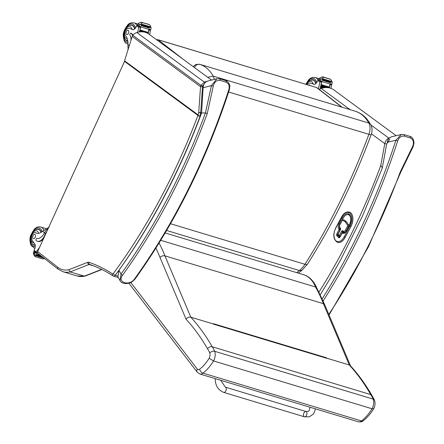 <?xml version="1.0" encoding="UTF-8"?>
<svg xmlns="http://www.w3.org/2000/svg" width="444" height="444" viewBox="0 0 444 444"><rect width="100%" height="100%" fill="white"/><g stroke="black" fill="none" stroke-linecap="round" stroke-linejoin="round"><path stroke-width="0.67" d="M318.57 292.746A439.366 261.233 -73.2 0 0 380.758 165.54L382.417 167.765L362.504 216.062L340.498 260.156L329.148 280.142L320.296 294.655M396.159 135.692L333.821 89.893A18.581 14.563 127.9 0 0 321.228 88.456A7.354 5.761 127.9 0 0 319.28 89.444M380.758 165.54L384.793 143.64L386.696 143.95L382.389 167.338M371.423 133.816L384.793 143.64C385.42 141.02 386.757 139.177 388.8 138.101A1.376 0.788 63.2 0 1 389.144 138.328M371.023 125.042L388.8 138.101L389.954 137.601M409.757 136.402A1.376 0.821 106.8 0 1 410.034 136.408A1.376 0.821 106.8 0 1 410.411 137.995C413.408 139.566 414.158 142.358 412.665 146.365L413.142 146.659L400.777 172.128L368.437 246.825L329.043 314.963M400.566 172.006L400.249 171.945A448.623 266.733 106.8 0 1 328.81 314.408M412.665 146.365L400.249 171.945M323.165 300.932A448.623 266.733 -73.2 0 0 397.735 140.859L395.904 140.254A447.241 265.917 106.8 0 1 322.227 298.784M401.293 134.471L395.904 140.254L387.212 142.324M397.735 140.859C399.112 137.301 401.298 135.731 404.29 136.147L410.411 137.995M413.142 146.659L414.041 142.802C413.503 139.005 412.171 136.874 410.034 136.408L403.912 134.565A1.376 0.821 106.8 0 1 403.912 134.565L401.176 134.499L391.802 136.73C389.466 137.418 387.945 139.227 387.246 142.152M37.646 251.559A1.837 1.443 127.9 0 0 37.934 253.435L58.203 269.219A1.837 1.443 -52.1 0 1 57.914 267.344L37.646 251.559L124.559 61.4A0.921 0.722 -52.1 0 1 124.548 60.828L132.184 36.436A2.758 2.159 -52.1 0 1 132.806 35.292A7.354 5.761 -52.1 0 1 136.83 32.517A18.581 14.563 -52.1 0 1 148.918 34.116L211.511 80.098M101.881 269.525L84.765 276.229L70.058 271.933L68.748 269.752A34.926 20.768 106.8 0 1 57.914 267.344M118.365 277.6L112.976 275.885A1.837 1.454 -56.8 0 0 113.281 276.024A2.758 1.637 -73.2 0 0 113.536 276.146A2.758 1.637 -73.2 0 0 115.273 275.263A441.203 262.326 -73.2 0 0 118.986 270.163L119.214 269.797C150.882 225.546 179.254 172.094 200.244 115.901L199.789 116.284A451.309 253.99 -83.5 0 0 200.599 112.915L201.504 113.187M124.559 61.4L198.834 116.073M207.159 81.241L204.334 82.118L201.004 85.398L200.527 86.647L198.729 112.41L200.599 112.915A1.376 0.821 106.8 0 0 200.705 112.532L198.729 112.41A449.955 253.18 96.5 0 1 198.135 114.896L198.929 116.15L199.789 116.284M136.83 32.517L204.334 82.118A1.376 0.799 65.4 0 1 205.023 82.789M132.806 35.292L201.004 85.398A1.376 0.438 25.1 0 1 202.675 86.092L204.123 84.088M132.184 36.436L200.527 86.647L202.503 86.763L202.675 86.092M205.467 112.959L207.27 113.536A448.623 266.733 106.8 0 1 122.561 275.23C116.75 282.6 129.554 286.424 134.588 278.86A1.376 0.555 35.7 0 0 135.226 278.799C131.208 283.167 129.348 283.355 125.313 283.583C122.427 283.144 120.674 282.151 120.047 280.619L121.018 274.048A447.241 265.917 -73.2 0 0 205.428 112.954L211.438 85.631L213.292 86.031L207.27 113.536M216.861 78.743L207.753 81.052C205.045 81.957 203.496 84.188 203.108 87.734L211.438 85.631L216.855 78.743L219.669 78.788A1.376 0.821 106.8 0 1 219.669 78.788L219.669 78.788A1.376 0.821 106.8 0 1 220.046 80.375C216.678 80.031 214.424 81.912 213.292 86.031M134.588 278.86A448.623 266.733 -73.2 0 0 228.81 89.71L229.354 89.849C206.249 160.417 174.875 223.399 135.226 278.799M228.81 89.71C229.77 86.025 228.888 83.528 226.168 82.223L220.046 80.375M203.108 87.734L201.57 112.998L205.428 112.954M201.57 112.998A441.203 262.326 106.8 0 1 119.242 269.808A441.208 262.326 106.8 0 1 118.909 270.268L121.018 274.048A1.376 0.555 -144.3 0 0 122.561 275.23M120.024 280.575L117.932 276.828L118.909 270.268M214.241 79.409A11.089 6.593 -73.2 0 0 213.198 76.107L207.698 77.295M170.513 223.732L304.978 264.297A25.014 14.874 106.8 0 1 299.445 270.546L296.725 272.644M228.649 92.013L368.903 134.321A5.517 0.455 20.3 0 0 371.112 134.754C353.829 181.368 332.623 224.492 307.487 264.125L302.02 270.257L299.445 270.546L166.611 230.475M307.481 264.136L306.61 264.541L304.978 264.297C330.203 224.481 351.509 181.158 368.903 134.321A11.089 6.593 106.8 0 0 368.864 123.066A5.517 3.852 150.6 0 1 370.723 124.464A5.517 3.852 150.6 0 1 370.729 124.475C372.322 127.678 372.449 131.102 371.112 134.754M156.771 39.882L158.192 39.81L316.467 87.507A1.837 1.093 106.8 0 1 316.683 87.623L341.747 107.137M358.319 421.8C360.822 422.072 362.459 421.722 363.236 420.762A3.674 2.264 -127.9 0 1 361.505 420.962A7.354 4.373 106.8 0 1 358.319 421.8L199.822 373.987A7.354 4.373 -73.2 0 0 203.013 373.149A3.674 2.264 -127.9 0 1 199.65 369.192A3.674 2.187 106.8 0 1 197.319 369.081L130.797 282.517L130.458 282.595M129.398 283.006L129.182 283.622L197.23 372.177A3.674 2.72 142.5 0 1 197.319 369.081M316.766 287.923L324.742 304.762L323.421 303.674A197.619 117.499 106.8 0 0 315.534 287.007A43.09 25.619 106.8 0 0 303.446 274.67C309.213 276.362 313.68 280.841 316.855 288.112L315.534 287.007L160.734 240.309M155.905 248.096A193.939 115.312 106.8 0 1 160.001 257.47C161.444 256.022 163.087 255.483 164.929 255.861L323.421 303.674L349.3 364.985L350.294 365.59C358.308 374.364 365.54 384.343 371.994 395.532L370.757 394.594A63.387 37.685 106.8 0 1 373.21 399.128L374.547 400.277C375.396 403.08 375.102 405.899 373.682 408.73L372.055 408.774L213.558 360.961A8.775 5.217 -73.2 0 0 214.718 351.315A63.387 37.685 -73.2 0 0 212.26 346.781A318.326 189.266 -73.2 0 0 190.809 317.171L164.929 255.861A197.619 117.499 -73.2 0 0 159.091 242.99M373.21 399.128L214.718 351.315C212.876 350.943 211.233 351.476 209.784 352.913A5.1 3.03 106.8 0 1 209.146 358.264L213.558 360.961A40.848 24.287 -73.2 0 1 203.013 373.149L361.505 420.962A40.848 24.287 106.8 0 0 372.055 408.774A8.775 5.217 106.8 0 0 373.21 399.128M326.634 358.264L326.812 358.319A318.326 189.266 -73.2 0 0 326.656 358.153L349.3 364.985A318.326 189.266 106.8 0 1 370.757 394.594L212.26 346.781C210.428 346.431 208.841 347.08 207.503 348.734A59.707 35.498 106.8 0 1 209.784 352.913M326.656 358.153L326.501 357.786L213.292 323.632L213.447 323.998A318.326 189.266 106.8 0 1 213.603 324.164L326.812 358.319M213.447 323.998L190.809 317.171C188.966 316.822 187.379 317.488 186.047 319.175A314.646 187.079 106.8 0 1 207.503 348.734M326.501 357.786L326.495 358.197M225.313 387.124L306.021 411.516A2.758 1.637 106.8 0 1 306.915 414.119A2.758 1.637 106.8 0 1 305.067 416.783A2.758 1.637 106.8 0 1 304.429 416.799A2.758 1.637 106.8 0 1 303.535 414.197A2.758 1.637 106.8 0 1 305.378 411.533A2.758 1.637 106.8 0 1 306.021 411.516A2.758 1.637 106.8 0 1 306.915 414.119A2.758 1.637 106.8 0 1 305.067 416.783A2.758 1.637 106.8 0 1 304.429 416.799L223.715 392.402A2.758 1.637 106.8 0 0 224.359 392.391A2.758 1.637 106.8 0 0 226.207 389.727A2.758 1.637 106.8 0 0 225.313 387.124L220.729 380.292M338.267 235.048A0.733 0.561 -43.7 0 1 338.067 234.932L338.067 234.932A0.733 0.561 -43.7 0 1 338.034 234.249L337.951 234.077A0.733 0.733 0 0 0 338.067 234.932L339.349 236.275A0.733 0.561 136.3 0 0 339.549 236.391A0.733 0.438 -73.2 0 0 339.671 236.469A0.733 0.438 -73.2 0 0 340.209 236.108L339.316 235.592A0.733 0.561 136.3 0 0 339.349 236.275A0.733 0.733 0 0 0 339.671 236.469L339.727 236.486A0.733 0.438 -73.2 0 0 340.271 236.125L342.529 231.896A0.733 0.438 106.8 0 1 342.984 231.524M344.022 232.29A3.086 1.837 -73.2 0 0 344.05 232.295A3.086 1.837 -73.2 0 0 346.326 230.786L348.357 226.978A1.837 1.093 -73.2 0 0 348.462 224.658L346.437 221.739A2.442 1.454 -73.2 0 0 346.17 221.467L343.861 219.824A1.837 1.093 -73.2 0 0 343.667 219.73A1.837 1.093 -73.2 0 0 343.639 219.719M343.129 232.373A0.733 0.438 -73.2 0 0 343.007 232.295A0.733 0.733 0 0 0 342.146 232.65L342.23 232.828A0.733 0.561 -43.7 0 1 343.129 232.373L343.212 232.456A0.733 0.561 136.3 0 0 342.313 232.911A4.412 2.625 -73.2 0 0 346.292 231.219L349.434 225.341A8.086 4.812 -73.2 0 0 349.5 214.657A8.086 4.812 -73.2 0 0 342.196 217.765L339.055 223.643A4.412 2.625 -73.2 0 0 339.022 229.47L339.999 230.07A0.733 0.438 -73.2 0 0 340.115 229.32A0.733 0.438 -73.2 0 0 340.004 229.098A0.733 0.561 136.3 0 0 339.105 229.559L336.846 233.788L337.74 234.304L339.999 230.07M337.629 242.385A10.112 6.011 -73.2 0 0 337.656 242.391A10.112 6.011 -73.2 0 0 345.105 237.446L350.96 226.473A10.112 6.011 -73.2 0 0 349.356 212.06A10.112 6.011 -73.2 0 0 349.328 212.054M330.958 88.356A39.083 23.238 -73.2 0 0 331.524 85.587L330.719 84.182M329.975 84.099A0.866 0.516 106.8 0 1 330.02 84.676A39.083 23.238 106.8 0 1 329.37 87.89M329.986 84.016L321.778 81.541A3.097 1.843 106.8 0 1 321.85 81.185L320.013 80.63A3.097 1.843 106.8 0 1 320.174 80.092L320.796 79.287L319.436 78.227L322.322 76.845L323.038 76.951L330.192 79.11L331.241 80.014L332.256 82.19L332.057 83.677A3.097 1.843 106.8 0 0 331.901 84.216L330.059 83.661A3.097 1.843 106.8 0 0 329.986 84.016A39.083 23.238 106.8 0 1 329.404 87.068M321.778 81.541A39.083 23.238 106.8 0 1 320.224 88.517L320.085 88.478A39.083 23.238 106.8 0 0 321.539 82.118L320.03 81.663L319.874 82.073A39.083 23.238 106.8 0 1 318.304 88.683M329.381 87.052L321.228 84.593A39.083 23.238 106.8 0 1 321.106 85.143L329.259 87.601L329.381 87.052M327.145 87.59L320.973 85.725A39.083 23.238 106.8 0 1 320.84 86.275L325.291 87.618M323.831 87.795L320.696 86.852A39.083 23.238 106.8 0 1 320.557 87.39L322.688 88.034M320.796 79.287L323.326 77.622L322.322 76.845M323.326 77.622L323.532 77.234L330.242 79.232M322.816 79.382L330.969 81.84L331.191 81.335L323.038 78.871L322.76 79.337A3.097 1.843 106.8 0 1 322.766 79.326L321.428 78.927M330.969 81.84L322.893 79.382M322.222 80.292L330.375 82.756L330.597 82.245L322.449 79.787L322.194 80.281A3.097 1.843 106.8 0 1 322.449 79.787M330.375 82.756L322.255 80.297M320.696 86.852L320.557 87.39M320.973 85.725L320.84 86.275M321.228 84.593L321.106 85.143M331.901 84.216L331.646 84.465L329.997 83.96L331.646 84.465M319.436 78.227L318.825 79.043A3.097 1.843 106.8 0 1 318.542 79.482L318.52 79.926L319.724 80.864L321.6 81.435L319.797 80.886M323.038 78.871A1.449 0.86 106.8 0 1 322.766 79.326M307.037 84.66A4.051 2.409 106.8 0 1 309.429 83.084A20.269 12.049 106.8 0 1 311.694 83.394A20.269 12.049 106.8 0 1 313.27 84.083A4.729 2.814 106.8 0 0 313.642 84.243A4.729 2.814 106.8 0 0 317.205 81.768A26.052 15.49 106.8 0 0 317.826 80.475A0.921 0.699 127.2 0 1 317.849 80.431L318.659 80.031M320.03 81.663L320.485 81.097M321.367 81.369A0.866 0.516 106.8 0 1 321.539 82.118M323.532 77.234L330.242 79.165M314.091 80.198A8.275 4.917 -73.2 0 0 313.78 80.22M311.189 79.876A8.275 4.917 106.8 0 1 313.248 79.792A8.275 4.917 106.8 0 1 315.962 83.478M311.694 83.394L312.432 83.616A20.269 12.049 106.8 0 1 313.064 83.838L314.38 84.416M309.784 85.492A2.203 1.31 -73.2 0 0 309.446 85.037A2.203 1.31 -73.2 0 0 309.185 84.898A2.203 1.31 -73.2 0 0 308.358 85.059M137.518 25.386L136.708 25.785A0.921 0.699 127.2 0 0 136.685 25.835A26.052 15.49 106.8 0 1 136.069 27.123A4.729 2.814 106.8 0 1 132.501 29.598A4.729 2.814 106.8 0 1 132.134 29.437A20.269 12.049 106.8 0 0 130.558 28.749A20.269 12.049 106.8 0 0 128.294 28.438A4.051 2.409 106.8 0 0 125.252 31.324A4.051 2.409 106.8 0 0 125.602 35.842A12.815 7.62 106.8 0 1 127.916 44.616L128.088 49.523M132.595 35.581A9.024 5.367 -73.2 0 0 131.041 33.289A1.154 0.688 -73.2 0 0 130.902 33.217A1.154 0.688 -73.2 0 0 130.02 33.844A1.154 0.688 -73.2 0 0 129.948 35.176A10.417 6.194 -73.2 0 1 131.019 40.16M149.606 34.615A39.083 23.238 -73.2 0 0 150.388 30.947L149.578 29.537M148.834 29.459A0.866 0.516 106.8 0 1 148.879 30.031A39.083 23.238 106.8 0 1 148.152 33.594M149.062 24.47L150.105 25.369L151.115 27.55L150.921 29.038A3.097 1.843 106.8 0 0 150.76 29.57L148.923 29.015A3.097 1.843 106.8 0 0 148.851 29.371A39.083 23.238 106.8 0 1 148.268 32.423M148.152 32.95A39.083 23.238 106.8 0 1 148.024 33.516M148.851 29.371L140.643 26.895A39.083 23.238 106.8 0 1 139.605 31.918M140.232 26.723A0.866 0.516 106.8 0 1 140.404 27.473A39.083 23.238 106.8 0 1 139.455 31.935M140.404 27.473L138.889 27.017L138.739 27.434A39.083 23.238 106.8 0 1 137.657 32.29M148.241 32.406L140.093 29.948A39.083 23.238 106.8 0 1 139.971 30.503L148.118 32.961L148.241 32.406M142.247 31.813L139.838 31.086A39.083 23.238 106.8 0 1 139.705 31.629L140.387 31.835M149.101 24.587L142.396 22.594L142.191 22.983L141.186 22.2L138.767 23.099L137.69 24.403A3.097 1.843 106.8 0 1 137.401 24.836L137.379 25.28L138.622 26.24L140.459 26.795L138.661 26.24M140.643 26.895A3.097 1.843 106.8 0 1 140.715 26.54L138.878 25.985A3.097 1.843 106.8 0 1 139.033 25.447L142.191 22.983M141.186 22.2L149.056 24.47M131.341 33.378A1.154 0.688 106.8 0 1 131.496 33.394A1.154 0.688 106.8 0 1 131.635 33.467A9.024 5.367 106.8 0 1 132.928 35.143M141.68 24.742L149.833 27.201L150.055 26.69L141.902 24.231L141.619 24.698A3.097 1.843 106.8 0 1 141.63 24.686L140.293 24.281M149.833 27.201L141.758 24.736M141.087 25.652L149.239 28.111L149.462 27.606L141.309 25.147L141.053 25.635A3.097 1.843 106.8 0 1 141.309 25.147M149.239 28.111L141.12 25.658M139.838 31.086L139.705 31.629M140.093 29.948L139.971 30.503M150.76 29.57L150.51 29.826L148.862 29.321L150.51 29.826M141.902 24.231A1.449 0.86 106.8 0 1 141.63 24.686M138.889 27.017L139.344 26.451M142.396 22.594L149.106 24.52M132.956 25.552A8.275 4.917 -73.2 0 0 132.645 25.574M127.839 41.092A8.275 4.917 106.8 0 1 127.334 40.987A8.275 4.917 106.8 0 1 126.34 40.471A8.275 4.917 106.8 0 1 125.663 39.777M130.053 25.23A8.275 4.917 106.8 0 1 132.112 25.147A8.275 4.917 106.8 0 1 134.826 28.832M130.558 28.749L131.296 28.971A20.269 12.049 106.8 0 1 131.929 29.193L133.244 29.77M128.31 30.397A2.203 1.31 -73.2 0 0 128.044 30.259A2.203 1.31 -73.2 0 0 126.152 31.99A2.203 1.31 -73.2 0 0 126.773 34.482A2.203 1.31 -73.2 0 0 128.582 32.984A2.203 1.31 -73.2 0 0 128.31 30.397M49.273 227.067L42.585 231.274A12.815 7.62 106.8 0 1 36.491 233.178A12.815 7.62 106.8 0 1 35.57 232.784L36.308 233.006A4.051 2.409 106.8 0 0 36.014 232.884L35.276 232.662A4.051 2.409 106.8 0 1 35.57 232.784M48.141 228.605A8.336 6.532 127.9 0 0 44.683 232.412L44.394 232.967A10.417 6.194 -73.2 0 1 36.996 238.511A1.154 0.688 -73.2 0 0 36.086 239.349A1.154 0.688 -73.2 0 0 36.242 240.659A9.024 5.367 -73.2 0 0 37.324 241.225A9.024 5.367 -73.2 0 0 44.356 236.03L45.399 233.749A8.336 6.532 -52.1 0 1 46.836 231.452M39.583 247.33A39.083 23.238 106.8 0 1 36.142 251.87L35.997 252.531M36.874 252.797A0.866 0.516 -73.2 0 0 36.98 252.852A0.866 0.516 -73.2 0 0 37.468 252.642A39.083 23.238 -73.2 0 0 37.479 252.636M35.376 256.699L34.732 254.184L34.91 253.235A3.097 1.843 -73.2 0 1 35.193 252.797L37.035 253.352A3.097 1.843 -73.2 0 1 37.24 253.102A39.083 23.238 -73.2 0 0 37.512 252.791M35.276 232.662A4.051 2.409 106.8 0 0 32.234 234.754A4.051 2.409 106.8 0 0 31.857 239.394A20.269 12.049 106.8 0 0 34.36 243.329A4.729 2.814 106.8 0 1 34.665 248.951A26.052 15.49 106.8 0 1 34.088 250.272A0.921 0.699 126.8 0 0 34.071 250.316L34.848 251.637M35.381 256.632L34.377 255.855L35.426 256.749L42.585 258.913L44.755 258.752M34.377 255.855L33.367 253.674L33.561 252.186A3.097 1.843 -73.2 0 0 33.722 251.648L34.804 251.654M43.606 238.517A9.024 5.367 106.8 0 1 37.923 241.408L37.324 241.225M36.069 255.8L44.061 258.208L36.058 255.794L36.23 255.25L42.807 257.231M36.23 255.25A3.097 1.843 -73.2 0 0 36.225 255.261A1.449 0.86 -73.2 0 1 36.047 255.794M36.397 254.684L41.514 256.227L36.391 254.678L36.591 254.151L40.276 255.261M36.591 254.151A3.097 1.843 -73.2 0 0 36.386 254.678M35.193 252.797L35.215 252.353L34.01 251.415M37.035 253.352L36.985 252.852L35.947 252.542M39.311 229.737A8.275 4.917 106.8 0 1 39.627 229.715M41.309 232.251A8.275 4.917 -73.2 0 0 39.777 229.826A8.275 4.917 -73.2 0 0 38.783 229.309A8.275 4.917 -73.2 0 0 36.719 229.393M32.334 243.939A8.275 4.917 -73.2 0 0 34.005 245.149A8.275 4.917 -73.2 0 0 35.204 245.26M36.869 233.272A12.815 7.62 106.8 0 1 36.308 233.006M33.178 238.506A2.203 1.31 -73.2 0 0 33.444 238.644A2.203 1.31 -73.2 0 0 35.337 236.907A2.203 1.31 -73.2 0 0 34.715 234.415A2.203 1.31 -73.2 0 0 32.9 235.914A2.203 1.31 -73.2 0 0 33.178 238.506M389.76 139.305L386.696 143.95M321.228 88.456L350.072 109.646M403.912 134.565A1.376 0.821 106.8 0 1 404.29 136.147M58.203 269.219L62.993 271.722A36.769 21.861 -73.2 0 0 70.058 271.933L89.016 264.491A1.837 1.338 -111.4 0 1 87.64 262.332L68.748 269.752M89.793 264.452A1.837 1.476 -70.9 0 1 89.749 264.435A1.837 1.476 -70.9 0 1 88.933 262.271A4.595 2.731 -73.2 0 0 87.64 262.332M93.762 265.917L89.016 264.491A2.758 1.637 106.8 0 1 89.76 264.441M89.749 264.435C97.858 267.244 105.6 271.056 112.976 275.885A1.837 1.454 -56.8 0 1 112.565 273.915A294.128 174.881 -73.2 0 0 88.933 262.271M117.566 275.957L115.273 275.263A1.837 0.76 -143.6 0 1 113.231 273.665A0.921 0.544 106.8 0 1 112.565 273.915M197.969 115.335A439.366 261.233 106.8 0 1 113.231 273.665M101.587 269.38L84.205 276.201A36.769 21.861 106.8 0 1 77.145 275.99L62.993 271.722M201.587 112.798L200.705 112.532L202.503 86.763M124.548 60.828L198.135 114.896M225.513 80.63A1.376 0.821 106.8 0 1 225.791 80.636L225.791 80.636A1.376 0.821 106.8 0 1 226.168 82.223M198.557 70.579L199.85 71.534M193.068 66.55L196.093 64.436L199.933 64.352A7.332 4.357 -73.2 0 1 200.022 64.386L355.688 111.344C361.066 113.237 365.456 117.144 368.864 123.066L213.198 76.107C209.796 70.18 205.4 66.273 200.022 64.386A5.517 4.434 108.9 0 0 194.428 67.549M355.505 111.289A7.332 4.357 106.8 0 1 355.594 111.316A7.332 4.357 106.8 0 1 355.688 111.344A5.517 4.434 -71.1 0 1 355.811 111.383A5.517 4.434 -71.1 0 1 355.816 111.383L199.933 64.352M193.134 66.467L192.829 66.372M183.611 59.601L158.192 39.81A1.837 1.093 -73.2 0 0 157.97 39.694A1.837 1.093 -73.2 0 0 157.942 39.688M160.001 257.47L186.047 319.175M209.146 358.264A37.174 22.1 106.8 0 1 199.65 369.192M306.021 411.516C309.346 410.95 308.669 412.287 310.067 407.381A2.758 0.827 3.4 0 1 310.112 407.259M339.316 235.592L338.034 234.249L340.293 230.02A1.471 0.877 -73.2 0 0 340.304 228.077L339.96 227.717A2.353 1.399 106.8 0 1 339.976 224.609L342.019 220.785A1.104 0.655 106.8 0 1 342.951 220.302L345.26 221.945A1.709 1.016 106.8 0 1 345.443 222.133L347.469 225.053A1.104 0.655 106.8 0 1 347.408 226.446L345.377 230.253A2.353 1.399 106.8 0 1 343.251 231.158L342.907 230.797A1.471 0.877 -73.2 0 0 341.575 231.363L339.316 235.592M340.271 236.125L342.474 231.879L341.575 231.363M340.193 228.516A0.733 0.561 -43.7 0 1 339.993 228.394L340.343 228.754A0.733 0.561 -43.7 0 1 340.304 228.077M340.293 230.02L337.951 234.077M342.529 231.896L342.474 231.879A0.733 0.438 106.8 0 1 342.968 231.507M342.907 230.797A0.733 0.561 136.3 0 0 342.94 231.474L343.284 231.835A0.733 0.561 -43.7 0 1 343.251 231.158M344.05 232.295L343.995 232.279A3.086 1.837 -73.2 0 1 343.478 231.957A0.733 0.561 -43.7 0 1 343.284 231.835L343.995 232.279A3.086 1.837 -73.2 0 0 346.27 230.769L345.377 230.253M346.326 230.786L348.301 226.962L347.408 226.446M348.357 226.978L348.301 226.962A1.837 1.093 -73.2 0 0 348.407 224.642A0.733 0.533 145.2 0 0 347.469 225.053M348.462 224.658L346.381 221.723A0.733 0.533 145.2 0 0 345.443 222.133M346.437 221.739L346.381 221.723A2.442 1.454 -73.2 0 0 346.115 221.451A0.733 0.577 125.4 0 0 345.26 221.945M346.17 221.467L343.806 219.808A0.733 0.577 125.4 0 0 342.951 220.302M343.861 219.824L343.806 219.808A1.837 1.093 -73.2 0 0 343.612 219.713L342.019 220.785M341.936 220.607L339.976 224.609M339.899 224.431C339.216 226.39 339.249 227.711 339.993 228.394A0.733 0.561 -43.7 0 1 339.96 227.717M339.61 237.224A0.733 0.438 106.8 0 1 339.543 237.168L337.734 235.276A0.733 0.438 106.8 0 1 337.74 234.304M336.846 233.788A1.471 0.877 -73.2 0 0 336.835 235.731L338.644 237.623A0.733 0.561 -43.7 0 1 339.543 237.168M338.644 237.623A1.471 0.877 -73.2 0 0 339.971 237.057L342.313 232.911M339.666 237.246L339.971 237.057M337.734 235.276A0.733 0.561 136.3 0 0 336.835 235.731M340.004 229.098L339.921 229.015A0.733 0.561 136.3 0 0 339.022 229.47M339.921 229.015A3.674 2.187 106.8 0 1 339.954 224.159L339.055 223.643M339.954 224.159L343.09 218.282L342.196 217.765M343.09 218.282A7.354 4.373 106.8 0 1 348.507 214.685C351.182 216.267 351.465 219.763 349.35 225.164L349.434 225.341M349.35 225.164L346.292 231.219M346.215 231.041C345.243 232.501 344.45 233.1 343.823 232.845A3.674 2.187 106.8 0 1 343.212 232.456M350.011 225.941L344.15 236.913A9.374 5.572 106.8 0 1 335.686 240.52A9.374 5.572 106.8 0 1 335.764 228.138L341.619 217.166A9.374 5.572 106.8 0 1 350.083 213.558A9.374 5.572 106.8 0 1 350.011 225.941L350.904 226.457A10.112 6.011 -73.2 0 0 349.3 212.043C346.292 211.483 343.706 213.131 341.536 216.988L341.619 217.166M344.15 236.913L345.044 237.429L350.96 226.473M335.764 228.138L335.681 227.961C332.678 234.915 333.316 239.716 337.601 242.374A10.112 6.011 -73.2 0 0 345.044 237.429L345.105 237.446M331.529 85.131L330.02 84.676M332.256 82.19L331.063 81.829M320.174 80.092L318.825 79.043M314.036 84.31L313.27 84.083M319.874 82.073L317.826 80.475M306.044 84.36A9.557 5.683 106.8 0 1 311.988 78.466A9.557 5.683 106.8 0 1 316.711 82.606M319.07 78.666L315.179 77.495A11.028 6.56 106.8 0 1 318.065 80.186M306.471 84.493A6.177 3.674 106.8 0 1 311.838 81.718A6.177 3.674 106.8 0 1 313.064 83.838M314.341 80.386L313.042 79.998A8.014 4.767 106.8 0 1 314.002 80.497A8.014 4.767 106.8 0 1 315.695 83.705M150.394 30.486L148.879 30.031M139.66 24.648L138.3 23.582M131.635 33.467L131.041 33.289M151.115 27.55L149.922 27.189M139.033 25.447L137.69 24.403M132.9 29.67L132.134 29.437M138.739 27.434L136.685 25.835M129.287 45.682L127.916 44.616M127.95 42.363A9.557 5.683 106.8 0 1 125.813 41.619A9.557 5.683 106.8 0 1 126.368 27.101A9.557 5.683 106.8 0 1 135.57 27.961M137.934 24.02L134.044 22.849A11.028 6.56 106.8 0 1 136.93 25.547M127.955 44.045A11.028 6.56 106.8 0 1 127.672 43.967L127.955 44.056M127.245 38.6A6.177 3.674 106.8 0 1 124.653 31.557A6.177 3.674 106.8 0 1 130.697 27.073A6.177 3.674 106.8 0 1 131.929 29.193M133.206 25.746L131.901 25.352A8.014 4.767 106.8 0 1 132.867 25.857A8.014 4.767 106.8 0 1 134.554 29.06M127.794 40.804A8.014 4.767 106.8 0 1 127.273 40.698C123.665 38.695 124.758 38.106 123.97 36.519C123.443 32.995 124.403 29.826 126.851 27.001C128.222 25.508 129.903 24.958 131.901 25.352M44.394 232.967L45.399 233.749M35.958 252.186L37.468 252.642M37.24 253.102L37.746 253.252M36.142 251.87L34.088 250.272M44.356 236.03L44.694 236.136M34.887 254.856L36.225 255.261M34.91 253.235L33.561 252.186M34.732 254.184L33.372 253.119M35.215 252.353L37.057 252.908M44.494 232.767L42.585 231.274M42.125 231.663A9.557 5.683 -73.2 0 0 40.304 228.677A9.557 5.683 -73.2 0 0 30.88 235.836A9.557 5.683 -73.2 0 0 35.242 246.476M43.823 230.214A11.028 6.56 -73.2 0 0 42.036 227.7A11.028 6.56 -73.2 0 0 40.709 227.012C38.789 226.684 37.335 226.884 36.358 227.606L34.471 229.01L30.714 235.381C29.582 238.411 29.698 241.703 31.063 245.271L34.338 248.129A11.028 6.56 -73.2 0 0 34.915 248.257M45.954 228.621A11.028 6.56 -73.2 0 0 45.521 228.46L45.96 228.616M33.838 242.763A6.177 3.674 106.8 0 1 31.341 235.659A6.177 3.674 106.8 0 1 37.368 231.235A6.177 3.674 106.8 0 1 38.589 233.316M35.148 244.96A8.014 4.767 106.8 0 1 33.944 244.86C30.336 242.857 31.43 242.269 30.642 240.681C30.114 237.157 31.074 233.988 33.522 231.163C34.893 229.67 36.575 229.121 38.573 229.515A8.014 4.767 106.8 0 1 39.538 230.014A8.014 4.767 106.8 0 1 41.037 232.417M77.145 275.99L84.765 276.229M229.354 89.849L229.814 86.48C230.508 85.742 227.85 80.708 225.791 80.636L219.669 78.788M302.02 270.257L298.301 273.121M355.811 111.383C360.112 112.887 363.825 115.457 366.949 119.081L370.723 124.464M342.169 107.259L317.477 88.04M156.488 39.671L157.97 39.694L316.467 87.507M199.822 373.987L197.23 372.177M363.236 420.762C367.155 417.676 370.635 413.675 373.67 408.752M374.492 400.133L371.955 395.465M324.725 304.728L350.516 365.828M303.446 274.67L165.157 232.95M326.734 358.269L213.564 324.131M215.201 378.71C215.246 385.453 218.082 390.021 223.715 392.402M304.429 416.799L309.296 416.816L313.159 414.202L314.191 412.687L315.456 408.869M340.337 228.754L340.209 229.842M342.146 232.65L339.888 236.885M335.681 227.961L341.536 216.988M315.179 77.495L312.543 77.423L310.822 78.088L308.941 79.493L305.761 84.277M306.105 84.382L307.986 81.646L309.856 80.292L313.042 79.998M130.902 33.217L131.496 33.394M134.044 22.849C131.219 22.5 129.137 23.166 127.8 24.847C124.448 29.232 122.944 32.884 123.288 35.792C123.848 40.443 124.764 42.885 126.046 43.124L127.672 43.967M127.805 40.859L127.273 40.698M34.532 251.443L35.936 252.536M34.787 251.643L33.977 251.398M34.338 248.129L34.904 248.301M40.709 227.012L45.521 228.46M39.877 229.909L38.573 229.515M35.198 245.238L33.944 244.86"/></g></svg>

